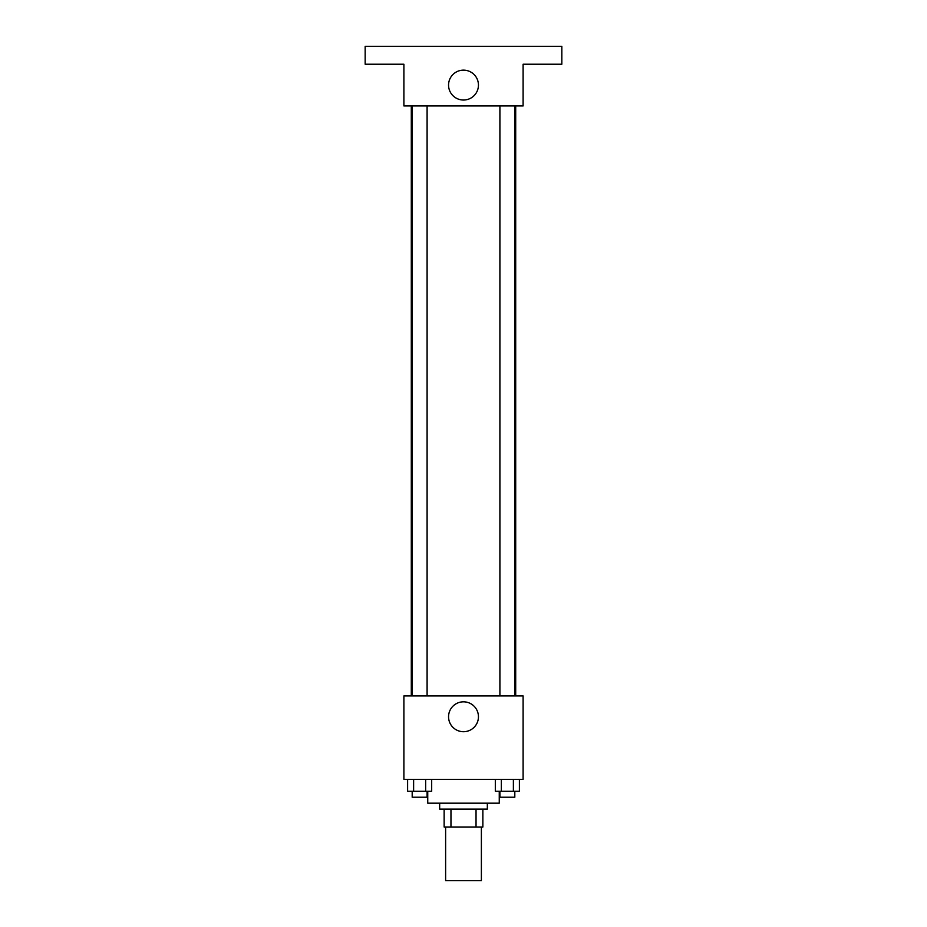 <?xml version="1.0" encoding="UTF-8"?>
<svg xmlns="http://www.w3.org/2000/svg" width="927" height="927" viewBox="0 0 927 927"><rect width="100%" height="100%" fill="white"/><g stroke="black" fill="none" stroke-linecap="round" stroke-linejoin="round"><path stroke-width="1.39" d="M445.62 827.011L445.62 880.65L481.38 880.65L481.38 827.011M476.038 809.144L476.038 827.011L444.137 827.011L444.137 809.144M476.038 827.011L482.863 827.011L482.863 809.144L482.863 827.011M487.335 803.176L487.335 809.144L439.665 809.144L439.665 803.176M450.962 809.144L450.962 827.011M427.741 791.264L427.741 803.176L499.259 803.176L499.259 791.264M523.095 779.34L403.905 779.34L403.905 695.91L523.095 695.91L523.095 779.34M478.448 716.768A14.948 14.948 0 0 1 456.026 729.711A14.948 14.948 0 0 1 456.026 703.825A14.948 14.948 0 0 1 478.448 716.768M515.702 105.945L515.702 695.91M499.908 695.91L499.908 105.945M427.092 105.945L427.092 695.91M523.095 105.945L403.905 105.945L403.905 64.23L365.168 64.23L365.168 46.35L561.832 46.35L561.832 64.23L523.095 64.23L523.095 105.945M478.448 85.087A14.948 14.948 0 0 1 456.026 98.03A14.948 14.948 0 0 1 456.026 72.144A14.948 14.948 0 0 1 478.448 85.087M519.398 779.34L519.398 791.264L495.319 791.264L495.319 779.34M513.384 779.34L513.384 791.264M501.345 779.34L501.345 791.264M514.809 791.264L514.809 797.22L499.908 797.22L499.908 791.264M431.681 779.34L431.681 791.264L407.602 791.264L407.602 779.34M425.655 779.34L425.655 791.264M413.616 779.34L413.616 791.264M427.092 791.264L427.092 797.22L412.191 797.22L412.191 791.264M411.298 105.945L411.298 695.91M514.809 695.91L514.809 105.945M412.191 105.945L412.191 695.91"/></g></svg>
